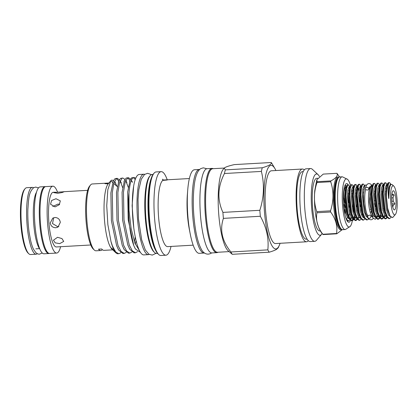 <?xml version="1.0" encoding="UTF-8"?>
<svg xmlns="http://www.w3.org/2000/svg" width="418" height="418" viewBox="0 0 418 418"><rect width="100%" height="100%" fill="white"/><g stroke="black" fill="none" stroke-linecap="round" stroke-linejoin="round"><path stroke-width="0.63" d="M367.338 190.038A1.724 1.343 -166.9 0 0 368.713 189.072A1.724 1.343 -166.9 0 0 366.722 187.316A1.724 1.343 -166.9 0 0 365.353 188.283A1.724 1.343 -166.9 0 0 367.338 190.038M369.407 215.176A1.724 1.536 150.3 0 1 369.272 218.337A1.724 1.536 150.3 0 1 369.407 215.176M45.447 186.653A33.503 7.435 86.7 0 0 45.029 186.621A33.503 7.435 86.7 0 0 44.397 186.783A33.503 7.435 86.7 0 0 39.6 221.942A33.503 7.435 86.7 0 0 48.843 253.527A33.503 7.435 86.7 0 0 49.256 253.449M45.029 186.621L40.175 186.898A33.503 7.435 86.7 0 0 39.543 187.06A33.503 7.435 86.7 0 0 34.746 222.219A33.503 7.435 86.7 0 0 43.989 253.804L48.843 253.527M217.987 252.247A42.192 9.363 -93.3 0 1 217.851 252.331A42.192 9.363 -93.3 0 1 216.811 252.66L211.957 252.937A42.192 9.363 -93.3 0 1 200.363 213.718A42.192 9.363 -93.3 0 1 206.121 169.013A42.192 9.363 -93.3 0 1 207.161 168.684L212.015 168.412A42.192 9.363 -93.3 0 1 213.227 168.684M216.811 252.66A42.192 9.363 -93.3 0 1 205.217 213.441A42.192 9.363 -93.3 0 1 210.975 168.736A42.192 9.363 -93.3 0 1 212.015 168.412M336.511 233.484A31.261 6.939 86.7 0 0 336.652 233.646A31.261 6.939 86.7 0 0 336.788 233.803L323.077 234.582A31.261 6.939 -93.3 0 1 322.942 234.43A31.261 6.939 -93.3 0 1 322.806 234.263L336.511 233.484C337.734 226.154 335.774 218.99 330.633 211.994L316.928 212.778C315.595 220.114 317.555 227.277 322.806 234.263M323.077 234.582L322.43 233.876C319.765 230.872 317.753 225.898 316.384 218.959A26.371 5.852 -93.3 0 1 314.77 190.587L316.776 179.824L317.152 181.689L330.863 180.91C336.062 178.204 338.094 175.67 336.95 173.313L323.239 174.097L316.771 179.824M316.928 212.778A31.261 6.939 -93.3 0 1 316.797 211.618L330.507 210.834C333.747 200.99 333.82 191.298 330.716 181.752L317.006 182.53C313.652 192.384 313.578 202.077 316.797 211.618M317.006 182.53A31.261 6.939 -93.3 0 1 317.152 181.689M339.583 176.96L336.95 173.313M330.863 180.91A31.261 6.939 86.7 0 0 330.716 181.752M330.507 210.834A31.261 6.939 86.7 0 0 330.633 211.994M348.298 184.85A19.369 4.3 86.7 0 0 347.891 184.296A19.369 4.3 86.7 0 0 345.707 184.16A19.369 4.3 86.7 0 0 343.439 202.678A19.369 4.3 86.7 0 0 347.619 221.582A19.369 4.3 86.7 0 0 347.849 221.827A19.369 4.3 86.7 0 0 350.54 220.427M349.636 187.87A19.369 4.3 86.7 0 0 349.505 187.478M346.47 186.135L345.085 185.19L346.209 186.867M350.472 185.383A24.108 5.35 86.7 0 0 347.922 179.735A24.108 5.35 86.7 0 0 347.609 179.411L342.452 176.824A26.407 5.862 86.7 0 0 342.149 176.809L339.719 176.945A26.407 5.862 86.7 0 0 336.224 183.774A26.407 5.862 86.7 0 0 338.47 223.29A26.407 5.862 86.7 0 0 341.036 228.73A26.407 5.862 86.7 0 0 342.723 229.675L345.148 229.539A26.407 5.862 86.7 0 0 345.451 229.487L350.284 226.331A24.108 5.35 86.7 0 0 352.327 220.73M342.149 176.809A26.407 5.862 86.7 0 0 337.645 199.799A26.407 5.862 86.7 0 0 343.465 228.594A26.407 5.862 86.7 0 0 345.148 229.539M347.609 179.411A24.108 5.35 86.7 0 0 342.243 197.202A24.108 5.35 86.7 0 0 347.588 226.143A24.108 5.35 86.7 0 0 350.284 226.331M320.366 230.914L319.754 230.945A26.371 5.852 -93.3 0 1 318.072 229.999A26.371 5.852 -93.3 0 1 312.262 201.251A26.371 5.852 -93.3 0 1 316.755 178.293L317.68 178.24M345.153 189.829L345.482 191.042M346.564 210.191L346.381 211.842M342.29 229.628L336.788 233.803M352.39 220.396A24.108 5.35 86.7 0 0 352.651 218.771M353.184 212.652A24.108 5.35 86.7 0 0 353.158 203.791M351.841 191.434A24.108 5.35 86.7 0 0 351.564 189.96M395.057 214.753A14.578 3.234 86.7 0 0 395.412 214.439A14.578 3.234 86.7 0 0 397.1 200.128A14.578 3.234 86.7 0 0 393.798 186.099A14.578 3.234 86.7 0 0 392.685 185.874A14.578 3.234 86.7 0 0 390.757 202.134A14.578 3.234 86.7 0 0 395.057 214.753M395.412 214.439L392.638 217.59L390.151 216.184L387.627 208.211L386.389 196.831L386.331 193.529L387.596 183.68L386.822 185.404L387.204 184.808M387.596 183.68L388.312 182.687L388.933 182.718C387.899 184.923 387.784 190.018 388.594 198.007C388.829 199.59 388.897 197.343 388.881 196.768L389.372 189.526C389.775 186.731 390.344 185.043 391.091 184.458L392.209 184.604L393.798 186.099M373.039 216.158A14.729 3.271 86.7 0 0 373.462 215.766M372.464 185.608L371.424 185.305L370.536 186.438L369.423 202.072L372.919 217.846L375.181 219.309A18.026 4.002 86.7 0 0 376.028 218.29M374.967 192.573L374.653 191.12M376.561 216.994A18.026 4.002 86.7 0 0 377.02 215.228M377.308 213.624A18.026 4.002 86.7 0 0 377.428 212.752M370.949 212.391A14.729 3.271 86.7 0 0 371.315 209.47M368.598 218.692A18.026 4.002 86.7 0 1 367.918 219.602L368.43 218.494M373.284 218.405L372.182 219.466L371.006 219.826C369.225 219.471 368.169 218.729 367.84 217.611L365.489 213.018L363.796 203.639L363.488 193.069L364.715 186.01L365.426 184.986L366.586 185.049M389.409 182.509L391.154 184.416M391.117 217.397L389.592 218.614L387.381 216.775L385.401 211.524L383.311 193.701L383.876 186.36L385.291 182.859L385.673 182.723L387.277 184.39M374.471 183.361L373.373 183.539L372.657 184.531L371.393 194.38L373.483 212.203L375.489 217.496L377.673 219.293L378.389 219.251L376.179 217.417L374.199 212.161L372.109 194.339L372.673 186.998L374.089 183.497L374.471 183.361L376.075 185.028M377.245 215.636L376.989 216.451M376.101 218.374L375.181 219.309M378.029 219.215L379.445 217.637M379.763 216.932L380.511 214.518M380.845 212.882L380.997 211.952M378.206 183.147L377.109 183.324L376.393 184.317L375.129 194.166L377.219 211.989L379.22 217.282L381.404 219.079L382.12 219.037L379.915 217.203L377.935 211.952L375.845 194.13L376.404 186.783L377.825 183.283L378.206 183.147L379.805 184.813M379.837 218.165L378.389 219.251M381.759 219.001L383.181 217.423M384.581 212.668L384.732 211.738M381.937 182.932L380.845 183.11L380.124 184.103L378.86 193.957L380.955 211.78L382.956 217.067L385.14 218.865L385.856 218.823L383.651 216.989L381.671 211.738L379.575 193.915L380.14 186.569L381.561 183.068L381.937 182.932L383.541 184.604M383.567 217.95L382.12 219.037M385.495 218.792L386.911 217.208M385.673 182.723L384.576 182.901L383.86 183.894L382.595 193.743L384.685 211.565L386.692 216.853L388.876 218.656L389.592 218.614M387.303 217.736L385.856 218.823M344.651 197.829L344.939 202.944M344.845 209.282L344.557 212.652M348.387 197.615L348.675 202.73M347.833 215.395L347.708 216.001M350.974 214.586L351.125 213.655M349.647 187.818L349.521 187.447M348.33 184.85L347.238 185.028L346.522 186.02L345.258 195.87L347.348 213.692L349.349 218.985L351.533 220.782L352.249 220.741L350.044 218.907L348.063 213.65L345.973 195.828L346.532 188.487L347.954 184.986L348.33 184.85L349.965 186.574M351.569 215.181L351.444 215.792M350.425 219.016L350.289 219.298M349.96 219.863L348.518 220.955L346.198 218.922M351.888 220.704L353.304 219.126M353.623 218.421L354.37 216.007M354.71 214.371L354.861 213.441M353.382 187.604L353.257 187.233M352.066 184.636L350.968 184.813L350.253 185.806L348.988 195.655L351.078 213.478L353.085 218.771L355.269 220.568L355.984 220.526L353.774 218.692L351.794 213.441L349.704 195.614L350.268 188.272L351.684 184.772L352.066 184.636L353.701 186.36M355.305 214.967L355.175 215.578M354.84 216.911L354.584 217.726M354.156 218.807L354.02 219.084M353.696 219.654L352.249 220.741M355.775 220.422L357.04 218.912M358.44 214.157L358.597 213.227M357.118 187.389L356.988 187.018M355.802 184.422L354.704 184.599L353.989 185.592L352.724 195.446L354.814 213.269L356.815 218.557L359.005 220.354L359.72 220.312L357.51 218.478L355.53 213.227L353.44 195.405L353.999 188.058L355.42 184.557L355.802 184.422L357.437 186.146M357.834 187.348L358.811 191.277M359.59 196.977L359.877 202.093M359.036 214.758L358.91 215.364M357.432 219.44L355.984 220.526M361.842 215.578L362.328 213.018M360.849 187.175L360.724 186.804M359.532 184.213L358.44 184.385L357.719 185.383L356.46 195.232L358.55 213.055L360.551 218.342L362.735 220.14L363.451 220.103L361.246 218.264L359.266 213.013L357.176 195.19L357.735 187.849L359.156 184.348L359.532 184.213L361.168 185.932M363.32 196.763L363.42 197.965M363.597 201.481L363.608 201.878M362.772 214.544L362.646 215.155M361.162 219.225L359.72 220.312M363.268 183.998L362.171 184.176L361.455 185.169L360.191 195.018L362.281 212.84L364.287 218.133L366.471 219.931L367.187 219.889L364.977 218.055L362.996 212.804L360.906 194.976L361.471 187.635L362.887 184.134L363.268 183.998L364.877 185.681M364.898 219.016L363.451 220.103M347.081 220.819L348.518 220.955M367.918 219.602L367.187 219.889M393.092 190.812A9.588 2.127 86.7 0 0 392.988 190.885A9.588 2.127 86.7 0 0 391.744 200.431A9.588 2.127 86.7 0 0 394.064 209.779A9.588 2.127 86.7 0 0 394.649 209.81A9.588 2.127 86.7 0 0 395.919 199.114A9.588 2.127 86.7 0 0 393.092 190.812M375.374 200.515L374.747 200.546M374.533 193.68L375.134 193.644M382 193.252L382.601 193.22M385.736 193.038L386.336 193.006M391.917 194.067L392.188 194.051A7.864 1.745 86.7 0 0 391.99 193.576M374.998 196.235L375.207 198.79A7.864 1.745 86.7 0 0 374.732 196.251M391.676 197.855L393.019 197.777A7.864 1.745 86.7 0 1 393.197 199.464A7.864 1.745 86.7 0 1 393.296 201.199L391.802 201.283M28.805 253.747L28.053 253.042A32.698 7.258 -93.3 0 1 20.905 225.245A32.698 7.258 -93.3 0 1 24.432 189.464L25.096 188.675A33.466 7.425 86.7 0 0 21.485 225.297A33.466 7.425 86.7 0 0 28.805 253.747A33.466 7.425 86.7 0 0 30.54 254.531L36.141 254.212A33.466 7.425 86.7 0 0 37.333 253.689M56.002 198.733L51.597 200.504L50.526 204.219L55.03 206.9L59.299 204.721L60.328 200.875L56.002 198.733M59.659 204.245L57.836 204.12L52.757 206.513M60.04 191.998L53.739 192.604L57.83 193.294L62.162 192.526L64.058 191.757L60.04 191.998M90.763 244.99L56.336 246.949A27.369 6.071 86.7 0 1 48.927 223.045A27.369 6.071 86.7 0 1 53.222 192.306L55.516 192.175M57.532 237.293L53.426 240.214L55.202 242.848L59.69 243.631L63.708 241.432L61.963 238.579L57.532 237.293M50.233 222.972C50.824 226.054 52.684 227.648 55.803 227.753L57.971 227.105L60.317 222.397C59.8 219.278 58.013 217.642 54.962 217.491L52.746 218.165L50.233 222.972M53.734 217.721L52.506 223.567L57.684 226.655L58.844 226.446M33.576 187.766A33.466 7.425 86.7 0 0 32.338 187.384A33.466 7.425 86.7 0 0 27.086 224.978A33.466 7.425 86.7 0 0 36.141 254.212M27.818 215.28A28.095 6.233 86.7 0 0 28.236 224.309A28.095 6.233 86.7 0 0 28.487 227.005M57.512 192.102A33.487 7.43 86.7 0 0 52.872 186.198L45.776 186.6A33.487 7.43 86.7 0 0 40.525 224.215A33.487 7.43 86.7 0 0 49.585 253.465L56.681 253.057A33.487 7.43 86.7 0 0 60.626 246.646M52.872 186.198A33.487 7.43 86.7 0 0 47.621 223.813A33.487 7.43 86.7 0 0 56.681 253.057M149.278 254.416A40.274 8.935 -93.3 0 1 148.479 254.63L143.808 254.896A40.274 8.935 -93.3 0 1 140.202 252.002A40.274 8.935 -93.3 0 1 132.318 207.302A40.274 8.935 -93.3 0 1 139.231 174.478L143.896 174.212A40.274 8.935 -93.3 0 1 144.717 174.332M148.479 254.63A40.274 8.935 -93.3 0 1 144.868 251.735A40.274 8.935 -93.3 0 1 136.989 207.035A40.274 8.935 -93.3 0 1 143.896 174.212M108.314 183.758C106.094 183.847 104.897 183.753 104.735 183.476L107.771 183.105M167.216 180.012L162.79 180.409L162.644 179.139L163.281 180.127L167.268 179.954M162.607 179.416L162.644 179.139M275.932 170.534A41.847 9.285 86.7 0 0 274.913 168.564A41.847 9.285 86.7 0 0 270.038 165.716A41.847 9.285 86.7 0 0 264.505 212.396A41.847 9.285 86.7 0 0 276.857 248.626A41.847 9.285 86.7 0 0 279.292 245.361A41.847 9.285 86.7 0 0 280.081 243.292M279.292 245.361L278.169 247.869L276.486 249.41C274.913 250.304 272.484 251.234 269.192 252.206L232.262 254.311L227.951 250.581A41.847 9.285 86.7 0 1 218.473 210.301A41.847 9.285 86.7 0 1 223.316 169.212L224.236 168.125L225.323 169.88A47.563 10.554 86.7 0 0 224.45 173.517C217.626 186.794 217.114 199.757 222.914 212.401A47.563 10.554 86.7 0 0 223.405 218.374C219.581 229.895 222.083 241.097 230.903 251.976A47.563 10.554 86.7 0 0 232.262 254.311M274.913 168.564L271.904 163.475A47.563 10.554 86.7 0 0 271.282 162.503L234.352 164.603C229.858 165.617 226.749 166.589 225.02 167.519L224.236 168.125M225.323 169.88L262.248 167.78C265.54 166.803 267.975 165.873 269.547 164.979C271.021 164.086 271.601 163.26 271.282 162.503M304.294 169.907A36.439 8.088 86.7 0 0 302.371 169.024L271.376 170.79A36.439 8.088 86.7 0 0 270.483 171.072A36.439 8.088 86.7 0 0 265.503 209.679A36.439 8.088 86.7 0 0 275.519 243.553L306.514 241.787A36.439 8.088 86.7 0 0 307.408 241.505A36.439 8.088 86.7 0 0 308.322 240.695M302.371 169.024A36.439 8.088 86.7 0 0 301.472 169.311A36.439 8.088 86.7 0 0 296.498 207.913A36.439 8.088 86.7 0 0 306.514 241.787M303.259 171.568L302.517 171.61A33.853 7.514 86.7 0 0 301.686 171.871A33.853 7.514 86.7 0 0 297.062 207.736A33.853 7.514 86.7 0 0 306.368 239.2L307.11 239.159M310.584 168.559L306.101 168.815A36.439 8.088 86.7 0 0 305.208 169.097A36.439 8.088 86.7 0 0 300.234 207.704A36.439 8.088 86.7 0 0 310.245 241.573L314.728 241.317A36.439 8.088 -93.3 0 1 304.712 207.448A36.439 8.088 -93.3 0 1 309.686 168.841A36.439 8.088 -93.3 0 1 310.584 168.559A36.439 8.088 -93.3 0 1 312.476 169.41L318.103 174.698A30.686 6.808 86.7 0 0 315.757 174.222A30.686 6.808 86.7 0 0 311.697 208.451A30.686 6.808 86.7 0 0 320.758 235.015A30.686 6.808 86.7 0 0 321.505 234.362A30.686 6.808 86.7 0 0 322.106 233.49M321.505 234.362L316.51 240.261A36.439 8.088 -93.3 0 1 315.621 241.034A36.439 8.088 -93.3 0 1 314.728 241.317M319.399 176.427A30.686 6.808 86.7 0 0 318.103 174.698M108.926 183.021L92.232 183.972A33.466 7.425 86.7 0 0 91.406 184.233A33.466 7.425 86.7 0 0 90.591 184.944A33.466 7.425 86.7 0 0 86.719 217.809A33.466 7.425 86.7 0 0 94.301 250.016A33.466 7.425 86.7 0 0 96.035 250.8L100.795 250.528A33.466 7.425 -93.3 0 1 98.523 249.159L101.694 248.982A33.466 7.425 -93.3 0 0 103.972 250.345L112.735 249.849M112.735 182.478L110.895 180.963M113.456 250.486L111.705 248.057L113.947 250.993L115.979 252.9A37.688 8.36 86.7 0 1 110.989 241.552L107.865 224.638L106.736 205.729L107.818 189.725L110.76 180.858L111.585 180.148L113.597 180.383M114.522 181.328L116.915 186.182M110.76 180.858L108.142 183.946A33.466 7.425 86.7 0 0 104.27 216.806A33.466 7.425 86.7 0 0 111.852 249.018L113.074 250.168M115.979 252.9A37.688 8.36 86.7 0 0 117.933 253.778L119.71 253.439L120.729 252.629M153.051 174.421L152.152 174.473A39.548 8.773 86.7 0 0 151.18 174.776A39.548 8.773 86.7 0 0 150.219 175.623A39.548 8.773 86.7 0 0 145.642 214.45A39.548 8.773 86.7 0 0 154.597 252.514A39.548 8.773 86.7 0 0 156.651 253.433L157.544 253.386M167.237 179.797A41.847 9.285 86.7 0 0 161.16 171.652L156.128 171.939A41.847 9.285 86.7 0 0 155.099 172.263A41.847 9.285 86.7 0 0 154.08 173.156A41.847 9.285 86.7 0 0 149.236 214.246A41.847 9.285 86.7 0 0 158.715 254.52A41.847 9.285 86.7 0 0 160.888 255.497L165.92 255.21A41.847 9.285 86.7 0 0 166.949 254.886A41.847 9.285 86.7 0 0 171.03 246.432M161.16 171.652A41.847 9.285 86.7 0 0 160.131 171.976A41.847 9.285 86.7 0 0 154.42 216.315A41.847 9.285 86.7 0 0 165.92 255.21M189.37 178.538L163.851 179.991A33.372 7.404 86.7 0 0 163.281 180.127M199.668 169.483A41.847 9.285 86.7 0 0 199.339 169.478L194.485 169.755A41.847 9.285 86.7 0 0 193.456 170.079A41.847 9.285 86.7 0 0 187.734 189.929A41.847 9.285 86.7 0 0 190.247 234.038A41.847 9.285 86.7 0 0 199.245 253.313L204.099 253.036A41.847 9.285 86.7 0 0 204.428 252.989M199.339 169.478A41.847 9.285 86.7 0 0 198.31 169.802A41.847 9.285 86.7 0 0 192.594 214.141A41.847 9.285 86.7 0 0 204.099 253.036M224.299 168.057L212.778 168.71A41.847 9.285 86.7 0 0 211.754 169.039A41.847 9.285 86.7 0 0 206.037 213.373A41.847 9.285 86.7 0 0 217.538 252.273L229.054 251.615M102.342 249.661A33.466 7.425 -93.3 0 1 101.621 250.267A33.466 7.425 -93.3 0 1 100.795 250.528M131.774 177.734L133.175 177.655C131.09 179.228 129.69 184.411 128.969 193.194A37.688 8.36 86.7 0 0 133.77 245.57L128.19 219.696L127.678 191.956L130.102 180.038L131.774 177.734M133.311 177.572L135.26 179.552M130.583 179.097L128.399 177.687L127.574 177.974L125.076 182.598L123.477 192.196L123.989 219.936L129.219 244.911L132.292 250.826L135.489 252.775L137.559 251.641M135.756 178.261L134 177.368M124.287 253.418L122.887 253.496L118.66 250.021L116.617 245.632L111.387 220.652L110.874 192.912L113.299 180.994L114.971 178.69L117.197 178.324L116.371 178.611L113.874 183.236L112.275 192.834L112.787 220.573L118.017 245.549L121.089 251.464L124.287 253.418L126.33 252.31M116.507 178.528L118.754 181.015M122.641 187.567L120.154 180.937M119.381 179.735L117.197 178.324M129.888 253.094L128.488 253.177L124.261 249.703L122.218 245.314L116.988 220.333L116.476 192.594L118.9 180.675L120.572 178.371L122.798 178.005L121.972 178.293L119.475 182.917L117.876 192.515L118.388 220.255L123.618 245.23L126.691 251.145L129.888 253.094L131.931 251.991M128.242 187.248L125.755 180.618M124.982 179.416L122.798 178.005M135.489 252.775L134.089 252.859L129.862 249.384L127.819 244.995L122.589 220.014L122.077 192.275L124.501 180.357L126.173 178.052L128.399 177.687M127.709 177.89L129.956 180.377M135.249 236.839L134.444 241.897M135.307 244.232L136.069 240.575M110.989 241.552L112.416 245.868L115.488 251.782L118.686 253.736M90.591 184.944L89.593 186.125A32.317 7.169 86.7 0 0 85.852 217.856A32.317 7.169 86.7 0 0 93.172 248.961L94.301 250.016M187.734 189.929L187.369 194.433A33.372 7.404 86.7 0 0 189.375 229.602L190.247 234.038M162.79 180.409A33.372 7.404 86.7 0 0 158.516 216.174A33.372 7.404 86.7 0 0 167.649 246.625L193.168 245.167M154.08 173.156L153.416 173.94A41.079 9.118 86.7 0 0 148.662 214.282A41.079 9.118 86.7 0 0 157.967 253.815L158.715 254.52M150.219 175.623L149.55 176.406A38.78 8.606 86.7 0 0 145.062 214.486A38.78 8.606 86.7 0 0 153.845 251.808L154.597 252.514M133.645 186.271L132.119 205.656L133.823 228.233M139.586 250.899L134.899 243.177L131.116 228.442L129.026 210.322L128.969 193.194M133.77 245.57L135.437 249.018L140.218 252.216M262.248 167.78A47.563 10.554 86.7 0 0 261.381 171.417L224.45 173.517M222.914 212.401L259.844 210.296C264.019 197.191 264.531 184.233 261.381 171.417M259.844 210.296A47.563 10.554 86.7 0 0 260.336 216.268L223.405 218.374M230.903 251.976L267.828 249.875C269.014 238.521 266.512 227.319 260.336 216.268M267.828 249.875A47.563 10.554 86.7 0 0 269.192 252.206M113.816 183.439L117.139 186.501M32.338 187.384L26.736 187.703A33.466 7.425 86.7 0 0 25.096 188.675M375.505 206.508L376.085 206.476M392.371 205.551L393.129 205.504A7.864 1.745 86.7 0 1 392.768 207.218M376.001 209.063L376.54 209.031M379.737 208.854L380.275 208.822M383.468 208.639L384.011 208.608M374.147 204.015L375.725 203.927M378.849 203.749L379.455 203.718M392.188 194.051L394.153 195.023L393.019 197.777M391.797 195.159L394.153 195.023M393.296 201.199L394.874 203.796L393.129 205.504M375.427 206.058L375.63 203.932M392.1 203.958L394.874 203.796M365.672 189.38A14.729 3.271 86.7 0 0 364.987 203.942A14.729 3.271 86.7 0 0 367.992 215.944M370.536 186.438L369.784 188.126A14.729 3.271 86.7 0 0 368.577 201.753A14.729 3.271 86.7 0 0 371.325 215.155L372.919 217.846M388.933 182.718A18.026 4.002 86.7 0 0 386.389 196.831M338.596 177.53A25.89 5.747 86.7 0 0 334.248 200.212A25.89 5.747 86.7 0 0 339.949 228.296A25.89 5.747 86.7 0 0 341.537 229.226M341.84 229.435A26.465 5.873 -93.3 0 1 339.223 228.886A26.465 5.873 -93.3 0 1 333.36 197.928A26.465 5.873 -93.3 0 1 338.867 177.284M338.46 177.671A25.89 5.747 86.7 0 0 334.672 201.366A25.89 5.747 86.7 0 0 340.336 228.27A25.89 5.747 86.7 0 0 341.391 229.095M343.998 209.021L344.118 204.439M347.243 214.8L347.395 213.88M345.942 187.907L345.822 187.583M151.285 178.209A39.548 8.773 86.7 0 0 148.254 214.303A39.548 8.773 86.7 0 0 155.365 249.823M390.151 216.184L387.658 210.311L385.72 194.292L386.822 185.404M386.206 215.939L383.928 210.526L381.984 194.506L383.087 185.618L383.484 184.96M386.107 188.21L386.472 189.72M385.339 216.122L384.471 216.973L383.703 217.078M382.47 216.148L380.192 210.74L378.248 194.72L379.351 185.832L380.124 184.103M381.603 216.331L380.741 217.188L379.967 217.292M378.734 216.362L376.456 210.949L374.518 194.929L375.62 186.041L376.393 184.317M378.64 188.638L379.001 190.143M377.867 216.545L377.005 217.402L376.231 217.506M375.003 216.576L372.725 211.163L370.782 195.143L371.884 186.256L372.281 185.597M388.594 198.007L388.954 187.536L390.198 184.39L391.06 184.479M390.511 216.733L388.5 215.087L386.692 210.369L384.748 194.349L385.224 187.75L386.467 184.604L387.188 184.589M386.744 216.947L384.748 215.27L382.956 210.578L381.012 194.563L381.488 187.964L382.731 184.819L383.452 184.803M385.804 191.319L385.908 191.951M383.013 217.161L381.012 215.484L379.22 210.792L377.282 194.772L377.752 188.173L378.995 185.028L379.716 185.017M382.068 191.533L382.172 192.16M379.278 217.376L377.282 215.698L375.489 211.006L373.546 194.987L374.021 188.387L375.265 185.242L375.986 185.226M375.542 217.59L373.546 215.913L371.754 211.221L369.81 195.201L370.285 188.602L371.529 185.456L372.25 185.44M368.086 218.013L366.084 216.341L364.287 211.644L362.343 195.624L362.819 189.025L364.062 185.879L364.783 185.869M364.339 218.227L362.343 216.55L360.551 211.858L358.607 195.838L359.083 189.239L360.326 186.094L361.115 186.12M363.399 192.594L363.482 193.1M362.965 215.129L362.829 215.563M360.609 218.436L358.607 216.759L356.815 212.067L354.877 196.052L355.347 189.453L356.591 186.308L357.38 186.334M357.96 187.034L358.999 189.756M359.663 192.808L360.206 196.92M360.494 202.056L360.447 206.644M359.229 215.343L359.093 215.777M356.873 218.651L354.877 216.973L353.085 212.281L351.141 196.261L351.616 189.662L352.86 186.517L353.644 186.548M355.932 193.017L356.47 197.134M356.763 202.27L356.716 206.853M355.499 215.557L355.357 215.986M353.142 218.865L351.141 217.188L349.349 212.496L347.405 196.476L347.88 189.876L349.124 186.731L349.913 186.757M352.196 193.231L352.74 197.348M353.027 202.484L352.98 207.067M351.763 215.766L351.627 216.2M349.406 219.074L347.405 217.397L345.613 212.705L343.674 196.69L344.145 190.091L345.388 186.945L346.177 186.971M348.46 193.445L349.004 197.562M349.296 202.693L349.244 207.281M348.027 215.981L347.891 216.414M347.504 217.412L346.292 219.084M345.561 202.908L345.514 207.495M345.242 211.184L344.824 214M363.796 203.639L363.315 195.572L364.564 186.391M364.287 218.133L361.523 211.801L359.579 195.781L360.682 186.893L361.079 186.235M363.702 189.49L363.785 189.809M363.451 216.419L362.934 217.397M360.551 218.342L357.787 212.015L355.843 195.995L356.946 187.107L357.348 186.449M359.966 189.699L360.332 191.209M361.319 208.352L361.147 210.275M359.198 217.606L358.336 218.462L357.562 218.567M356.329 217.637L354.051 212.224L352.113 196.209L353.215 187.321L353.612 186.658M356.235 189.913L356.601 191.418M357.176 194.762L357.74 204.731M357.583 208.566L357.411 210.489M355.467 217.82L354.6 218.677L353.832 218.781M352.599 217.851L350.321 212.438L348.377 196.418L349.479 187.53L349.876 186.872M352.499 190.127L352.865 191.632M353.853 208.775L353.68 210.703M351.731 218.034L350.869 218.891L350.096 218.995M348.863 218.065L346.585 212.652L344.641 196.632L345.749 187.745L346.146 187.086M348.769 190.342L349.129 191.846M350.117 208.99L349.944 210.918M349.594 213.368L348.873 216.315M348.513 217.271L347.995 218.248M345.033 190.551L345.399 192.055M346.381 209.204L346.209 211.127M369.502 186.862L368.713 189.072M370.839 215.902L371.257 216.477L370.813 216.378M371.795 185.231L370.614 184.004L368.937 183.523L367.762 183.883L366.492 185.195L365.353 188.283M42.228 253.005L39.511 254.134C38.618 254.343 37.406 253.857 35.88 252.676L33.612 249.447C32.458 247.132 31.449 244.096 30.592 240.355L29.171 232.638C28.084 224.978 27.651 217.292 27.86 209.564C28.664 199.454 28.434 192.421 33.706 187.687L35.692 187.081L38.519 187.896M39.726 248.757C39.924 248.971 38.513 248.271 36.638 241.87C35.049 236.102 34.004 229.069 33.503 220.777C33.069 212.516 33.309 205.447 34.234 199.569C35.425 192.808 36.716 192.17 36.518 192.395M369.47 186.951L370.332 186.898M370.803 193.748L371.403 193.717M35.838 248.851L39.214 248.658M155.987 253.36L152.267 255.105L148.944 254.222L145.318 249.974L141.686 239.817L138.494 219.178L138.024 199.637L138.818 189.798L141.258 179.259L144.534 174.463L147.575 173.308L151.504 174.619M146.896 231.389L145.297 218.619L144.962 197.5M211.565 252.921L210.792 253.449C205.578 255.811 202.338 251.427 201.173 248.971C198.623 244.034 196.659 237.074 195.29 228.092C193.048 212.71 192.703 198.372 194.26 185.09C195.415 175.91 197.615 170.413 200.854 168.595L203.31 167.832L206.769 168.747M131.168 179.975L132.532 182.279L131.195 180.701M125.567 180.294L126.931 182.598L125.593 181.02M119.966 180.613L121.33 182.917L119.992 181.339M115.18 182.311L115.729 183.236L114.391 181.658M115.368 250.899L114.903 250.967M118.66 250.021L117.965 248.741M113.299 180.994L112.75 182.42M124.261 249.703L123.566 248.423M118.9 180.675L118.351 182.102M129.862 249.384L129.167 248.104M124.501 180.357L123.953 181.783M130.102 180.038L129.554 181.464M135.437 249.018L134.763 247.775M63.62 191.71L87.649 190.342M370.348 209.528L371.33 209.47M383.86 183.894L383.468 185.017M386.692 216.853L386.195 215.918M382.956 217.067L382.46 216.132M379.22 217.282L378.729 216.346M372.657 184.531L371.884 186.256M375.489 217.496L374.993 216.555M383.562 216.843L384.806 215.369M379.831 217.052L381.075 215.583M376.095 217.266L377.339 215.798M346.235 186.783L345.796 186.047M364.559 186.402L364.715 186.01M361.063 186.292L361.455 185.169M357.327 186.506L357.719 185.383M358.67 216.858L357.427 218.327M356.324 217.621L356.815 218.557M353.597 186.721L353.989 185.592M354.934 217.073L353.691 218.541M352.588 217.835L353.085 218.771M349.861 186.935L350.253 185.806M351.198 217.287L349.955 218.755M348.852 218.044L349.349 218.985M346.125 187.144L346.522 186.02M371.001 216.367L372.01 216.31"/></g></svg>
